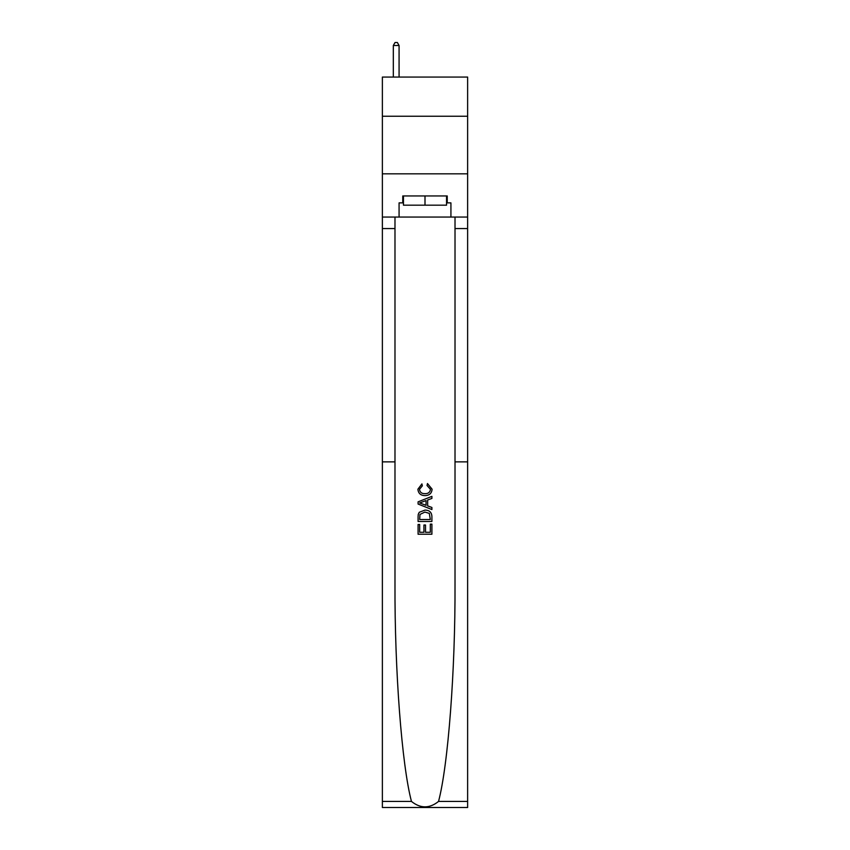 <?xml version="1.0" encoding="UTF-8"?>
<svg xmlns="http://www.w3.org/2000/svg" width="850" height="850" viewBox="0 0 850 850"><rect width="100%" height="100%" fill="white"/><g stroke="black" fill="none" stroke-linecap="round" stroke-linejoin="round"><path stroke-width="1.27" d="M467.627 116.238L467.627 77.063L382.373 77.063L382.373 116.238L467.627 116.238L467.627 173.836L382.373 173.836L382.373 116.238M430.312 524.131L430.312 532.281L425.521 532.281L430.312 532.281L430.312 524.131L431.906 524.131L431.906 534.236L418.083 534.236L418.083 524.482L418.083 534.236M423.927 525.013L423.927 532.281L419.677 532.281L423.927 532.281L423.927 525.013L425.521 525.013L425.521 532.281M419.263 512.284L418.274 514.303L419.263 512.284L424.915 510.127C429.335 510.106 431.672 512.242 431.906 516.513L431.906 521.464L418.083 521.464L418.083 516.736L418.083 521.464M427.476 483.533L427.029 485.488L427.476 483.533L432.087 489.186C431.704 493.425 429.314 495.561 424.894 495.592L424.894 495.592C420.644 495.497 418.317 493.372 417.902 489.217L421.919 483.894L422.344 485.839L419.496 489.313C419.911 492.299 421.706 493.744 424.883 493.638C428.113 493.808 429.983 492.384 430.483 489.366L427.029 485.488M438.536 801.433L467.627 801.433L467.627 807.5L382.373 807.5L382.373 461.869L394.984 461.869L394.984 584.237C394.623 670.268 401.837 765.244 411.464 801.433C420.484 808.658 429.505 808.658 438.536 801.433C448.163 765.244 455.377 670.268 455.016 584.237L455.016 217.048M418.083 501.851L418.083 504.05L431.906 509.533L418.083 504.05L418.083 501.851L431.906 496.358L418.083 501.851M455.016 461.869L467.627 461.869L467.627 173.836M382.373 461.869L382.373 173.836M394.984 217.048L394.984 461.869M467.627 801.433L467.627 461.869M382.373 217.048L399.075 217.048L399.075 202.874L403.453 202.874M446.547 202.874L447.238 202.874L447.238 195.957L402.762 195.957L402.762 202.874M447.238 202.874L450.925 202.874L450.925 217.048L467.627 217.048M399.075 217.048L450.925 217.048M431.906 496.358L431.906 498.429L427.646 500.002L427.646 505.888L431.906 507.471L431.906 509.533M422.227 503.891L426.052 505.304L426.052 500.586L419.677 502.945L422.227 503.891M426.052 500.586L426.052 505.304M418.083 516.736L418.274 514.303M429.335 513.4L430.312 519.52L429.335 513.4L424.883 512.072L419.964 514.431L419.677 519.52L430.312 519.52L419.677 519.52M418.083 524.482L419.677 524.482L419.677 532.281M403.453 195.957L403.453 205.179L446.547 205.179L446.547 195.957M425 195.957L425 205.179M399.075 77.063L399.075 45.496L393.316 45.496L393.316 77.063M393.316 45.496L395.048 42.5L397.354 42.5L399.075 45.496M455.016 228.565L467.627 228.565M394.984 228.565L382.373 228.565M382.373 801.433L411.464 801.433"/></g></svg>
